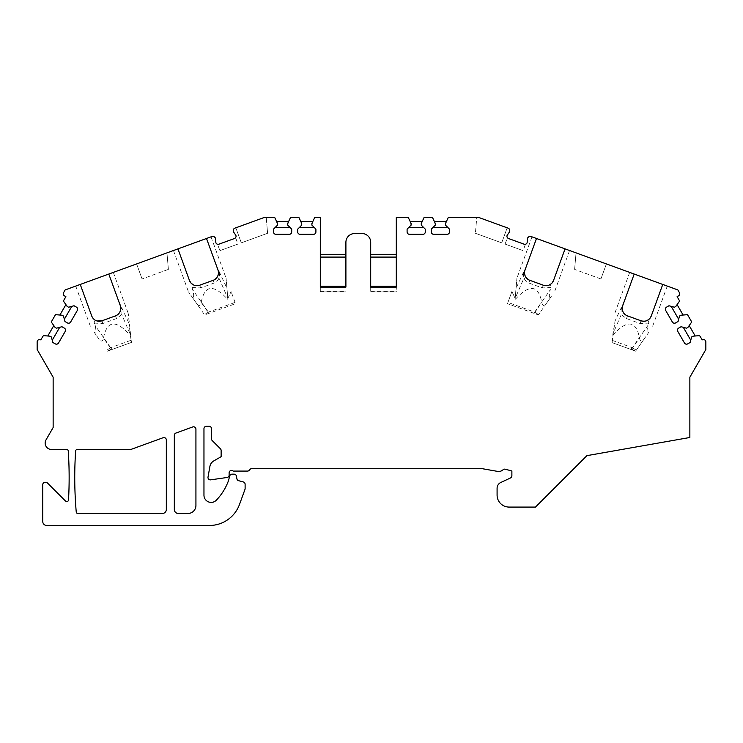 <?xml version="1.0" encoding="UTF-8"?>
<svg xmlns="http://www.w3.org/2000/svg" width="743" height="743" viewBox="0 0 743 743"><rect width="100%" height="100%" fill="white"/><g stroke="black" fill="none" stroke-linecap="round" stroke-linejoin="round"><path stroke-width="0.56" stroke-dasharray="3.71 2.79" d="M507.097 235.447L508.927 232.708A2.74 2.74 0 0 0 509.429 232.15L509.735 231.463A2.201 2.201 0 0 0 509.791 230.962A2.907 2.907 0 0 0 509.744 230.451L509.67 229.996A2.74 2.74 0 0 0 509.438 229.281A2.062 2.062 0 0 0 508.584 228.37A2.907 2.907 0 0 0 508.119 228.157L478.901 217.523L507.172 227.813L501.701 242.84L475.39 233.265L501.701 242.84L507.172 227.813L478.901 217.523L448.27 217.523L446.404 221.525L434.386 221.525L432.519 217.523L424.067 217.523L422.2 221.525L410.173 221.525L408.316 217.523L396.298 217.523L396.298 254.32L370.701 254.32L370.701 242.32A8.795 8.795 0 0 0 361.906 233.525L354.699 233.525A8.795 8.795 0 0 0 345.904 242.32L345.904 254.32L320.307 254.32L320.307 217.523L314.688 217.523L312.822 221.525L300.804 221.525L298.937 217.523L290.485 217.523L288.618 221.525L276.6 221.525L274.734 217.523L264.099 217.523L266.226 217.523L267.61 233.265L241.299 242.84L235.828 227.813L264.099 217.523L234.881 228.157A2.907 2.907 0 0 0 234.416 228.37A2.201 2.201 0 0 0 233.562 229.281A2.74 2.74 0 0 0 233.33 229.996L233.256 230.451A2.907 2.907 0 0 0 233.209 230.962A2.201 2.201 0 0 0 233.571 232.15A2.74 2.74 0 0 0 234.073 232.708L235.903 235.447A2.396 2.396 0 0 1 234.472 238.522L218.953 244.168C217.123 244.354 217.123 244.354 218.953 244.168C217.123 244.354 217.123 244.354 218.953 244.168A2.396 2.396 0 0 1 215.879 242.738L215.516 239.46A2.907 2.907 0 0 0 215.563 238.949A2.201 2.201 0 0 0 215.498 238.447L215.201 237.76A2.74 2.74 0 0 0 214.699 237.203L214.337 236.906A2.907 2.907 0 0 0 213.919 236.618A2.201 2.201 0 0 0 212.712 236.33A2.74 2.74 0 0 0 211.978 236.488L65.143 289.937L63.619 292.584A2.396 2.396 0 0 0 64.492 295.863L65.886 296.661L63.369 301.008L65.904 304.621L59.895 315.032L55.493 314.651L51.267 321.97L53.802 325.583L47.793 335.994L43.391 335.613L40.754 339.876A2.396 2.396 0 0 0 37.15 341.956L37.15 349.507L53.143 377.212L53.143 427.522L46.01 439.893A6.399 6.399 0 0 0 51.546 449.487L66.666 449.487A1.597 1.597 0 0 1 68.263 450.982A399.14 399.14 0 0 1 68.514 499.983A1.597 1.597 0 0 1 66.824 501.497A2.396 2.396 0 0 1 65.263 500.791L47.45 482.987A2.396 2.396 0 0 0 45.75 482.281L45.147 482.281A2.396 2.396 0 0 0 42.75 484.687L42.75 521.475A4.003 4.003 0 0 0 46.753 525.477L209.442 525.477A31.995 31.995 0 0 0 239.506 504.423L244.967 489.423A2.396 2.396 0 0 0 245.116 488.597L245.116 484.278A2.396 2.396 0 0 0 243.332 481.956L238.642 480.702A2.396 2.396 0 0 1 236.906 478.798L236.432 476.152A2.415 2.415 0 0 0 234.064 474.155L232.095 474.155A2.415 2.415 0 0 0 229.736 475.947L228.426 480.832A55.994 55.994 0 0 1 216.371 500.169A7.198 7.198 0 0 1 203.963 495.191L203.963 428.692A2.396 2.396 0 0 1 206.368 426.296L209.127 426.296A2.396 2.396 0 0 1 211.523 428.692L211.523 438.899A2.396 2.396 0 0 0 212.229 440.59L220.42 448.781A2.396 2.396 0 0 1 221.126 450.481L221.126 456.685L213.77 460.929A7.997 7.997 0 0 0 209.888 466.474L208.021 477.071A2.396 2.396 0 0 0 210.38 479.885L227.089 477.48A2.396 2.396 0 0 0 229.123 475.083L229.123 472.845A2.396 2.396 0 0 1 233.153 471.081L247.521 471.081A2.396 2.396 0 0 0 249.592 469.882A2.396 2.396 0 0 1 251.673 468.684L482.031 468.684A2.396 2.396 0 0 1 482.448 468.722L497.569 471.387A6.399 6.399 0 0 0 503.039 469.771A2.396 2.396 0 0 1 505.296 469.214L511.881 470.978L511.881 475.789A2.396 2.396 0 0 1 510.497 477.963L500.773 482.495A6.399 6.399 0 0 0 497.086 488.3L497.086 495.079A11.999 11.999 0 0 0 509.076 507.079L535.48 507.079L586.914 455.645L689.857 437.488L689.857 377.212L705.85 349.507L705.85 341.956A2.396 2.396 0 0 0 702.246 339.876L699.609 335.613L693.015 336.189L691.631 336.988L690.154 342.467L687.749 343.86A2.396 2.396 0 0 1 684.47 342.987L677.774 331.387A2.396 2.396 0 0 1 678.656 328.109L681.062 326.716L686.551 328.192L689.198 325.583L695.207 335.994M267.61 233.265L241.299 242.84L235.828 227.813L264.099 217.523L266.226 217.523L267.61 233.265M209.312 313.221L208.504 312.069L235.057 302.401L235.522 303.683L204.641 314.921L196.839 303.776C199.05 306.404 200.517 305.949 201.223 302.41C204.594 284.968 213.362 283.882 227.525 299.16L231.092 291.507L227.525 299.16M235.057 302.401L231.092 291.507L235.522 303.683L204.641 314.921L188.49 291.86L196.839 303.776M94.352 323.094L102.961 323.493L116.493 318.571L121.75 314.595L119.261 313.026L115.509 315.868L101.986 320.79L97.092 320.976C94.928 320.047 94.017 320.753 94.352 323.094L94.909 325.183C95.986 328.09 96.878 335.725 94.017 332.047L99.125 339.347C101.345 341.966 102.803 341.511 103.509 337.981L111.654 349.619L107.401 351.16L131.52 342.384L111.914 349.526L131.52 342.384L130.09 334.118L131.139 340.071L128.363 313.741L129.245 323.892L118.722 301.296L108.803 274.046L113.307 272.402L108.803 274.046M168.392 269.384L142.08 278.959L168.392 269.384L166.952 252.88L136.61 263.923L142.08 278.959L136.61 263.923L166.952 252.88L168.392 269.384M94.017 332.047L99.125 339.347M103.509 337.981C106.964 320.307 115.899 319.425 130.304 335.316M219.882 250.642L237.918 244.076L219.882 250.642L217.69 244.623M600.92 278.959L574.608 269.384L600.92 278.959L606.39 263.923L600.92 278.959M643.875 339.347L635.599 351.16L612.111 342.616L635.599 351.16L648.983 332.047C646.113 335.715 647.014 328.072 648.091 325.183L632.321 347.696L612.306 340.387L612.111 342.616L612.761 335.242C627.138 319.425 636.045 320.335 639.491 337.981C640.197 341.511 641.655 341.966 643.875 339.347L648.983 332.047M622.253 309.004L622.708 305.614C621.232 308.02 620.749 311.02 621.25 314.595L612.91 333.895L615.046 320.995L612.306 340.387M648.648 323.094C648.983 320.753 648.063 320.047 645.908 320.976L641.014 320.79L627.491 315.868L623.739 313.026L621.25 314.595L626.507 318.571L640.039 323.493L648.648 323.094L648.091 325.183M612.845 334.229L612.761 335.242M622.244 307.769L624.278 301.296L615.046 320.995M634.197 274.046L629.692 272.402L634.197 274.046L624.278 301.296M662.756 284.439L667.27 286.083L662.756 284.439L651.267 316.007M645.908 320.976L649.893 318.403M505.082 244.076L523.118 250.642L505.082 244.076L507.274 238.057M515.475 299.16L511.908 291.507L507.478 303.683L538.359 314.921L551.278 296.485C548.399 300.153 549.3 292.51 550.377 289.612L534.616 312.125L507.943 302.401L511.908 291.507L515.475 299.16C529.638 283.882 538.406 284.968 541.777 302.41C542.483 305.949 543.941 306.404 546.161 303.776L551.278 296.485M507.943 302.401L507.478 303.683L538.359 314.921L546.161 303.776M536.483 238.484L531.979 236.841L536.483 238.484L526.564 265.725L516.051 288.312L515.735 291.897L516.924 278.179L515.15 298.463L515.726 291.915L515.168 298.389L523.536 279.034L526.025 277.464L525.115 275.839M524.539 273.443L524.995 270.053C523.518 272.458 523.035 275.449 523.536 279.034L528.793 283.009L542.325 287.931L550.935 287.532L550.377 289.612M565.051 248.877L569.556 250.521L565.051 248.877L553.554 280.445M550.935 287.532C551.269 285.191 550.349 284.485 548.195 285.414L552.179 282.832M396.298 287.114L370.701 287.114L370.701 291.915L396.298 291.915L370.701 291.915L396.298 291.915L396.298 287.114L396.298 291.85M320.307 291.915L345.904 291.915L320.307 291.915L320.307 287.114L320.307 291.915M177.948 248.877L173.444 250.521L177.948 248.877L189.446 280.445M227.85 298.463L226.076 278.179L226.959 288.321L216.436 265.725L206.517 238.484L211.021 236.841L206.517 238.484M216.436 265.725L218.479 272.272M80.244 284.439L75.73 286.083L80.244 284.439L91.733 316.007M118.722 301.296L120.765 307.843M120.292 305.614C121.741 307.918 122.223 310.908 121.75 314.595L130.127 333.969L129.245 323.892M320.307 254.32L320.307 286.315M130.805 449.487L77.226 449.487A1.597 1.597 0 0 0 75.628 450.982A399.14 399.14 0 0 0 76.241 512.02A1.597 1.597 0 0 0 77.839 513.478L162.327 513.478A4.003 4.003 0 0 0 166.33 509.475L166.33 439.986A2.396 2.396 0 0 0 163.107 437.729L130.805 449.487M689.198 325.583L691.733 321.97L687.507 314.651L680.913 315.227L679.52 316.026L678.053 321.505L675.647 322.899A2.396 2.396 0 0 1 672.369 322.025L665.672 310.425A2.396 2.396 0 0 1 666.545 307.147L668.96 305.754L674.449 307.231L677.096 304.621L683.105 315.032M677.096 304.621L679.631 301.008L677.114 296.661L678.508 295.863A2.396 2.396 0 0 0 679.381 292.584L677.857 289.937L531.022 236.488A2.74 2.74 0 0 0 530.288 236.33A2.062 2.062 0 0 0 529.081 236.618A2.907 2.907 0 0 0 528.663 236.906L528.301 237.203A2.74 2.74 0 0 0 527.799 237.76A2.062 2.062 0 0 0 527.437 238.949A2.907 2.907 0 0 0 527.484 239.46L527.121 242.738M508.528 238.522C507.014 237.481 507.014 237.481 508.528 238.522C507.014 237.481 507.014 237.481 508.528 238.522L524.047 244.168C525.877 244.354 525.877 244.354 524.047 244.168C525.877 244.354 525.877 244.354 524.047 244.168L508.528 238.522L524.047 244.168M215.349 238.02A2.062 2.062 0 0 0 215.201 237.76L215.451 238.466M182.332 430.736L175.905 433.067A2.396 2.396 0 0 0 174.326 435.324L174.326 509.475A4.003 4.003 0 0 0 178.329 513.478L187.923 513.478A7.997 7.997 0 0 0 195.929 505.481L195.929 429.213A2.396 2.396 0 0 0 192.706 426.956L182.332 430.736M576.048 252.88L606.39 263.923L576.048 252.88L574.608 269.384L576.048 252.88M53.802 325.583L56.449 328.192L61.938 326.716L64.344 328.109A2.396 2.396 0 0 1 65.226 331.387L58.53 342.987A2.396 2.396 0 0 1 55.251 343.86L52.846 342.467L51.369 336.988L47.793 335.994M65.904 304.621L68.551 307.231L74.04 305.754L76.455 307.147A2.396 2.396 0 0 1 77.328 310.425L70.631 322.025A2.396 2.396 0 0 1 67.353 322.899L64.947 321.505L63.48 316.026L59.895 315.032M527.502 238.447L527.799 237.76L527.549 238.466M509.735 231.463L509.429 232.15L509.679 231.444M233.571 232.15L233.321 231.444M478.901 217.523L476.774 217.523L475.39 233.265L476.774 217.523L478.901 217.523M446.404 221.525L445.475 225.12L449.487 229.141L449.487 231.918A2.396 2.396 0 0 1 447.091 234.324M434.386 221.525L435.314 225.12L431.302 229.141L431.302 231.918A2.396 2.396 0 0 0 433.698 234.324M422.2 221.525L421.272 225.12L425.284 229.141L425.284 231.918A2.396 2.396 0 0 1 422.888 234.324M410.173 221.525L411.111 225.12L407.099 229.141L407.099 231.918A2.396 2.396 0 0 0 409.495 234.324M396.298 254.32L396.298 286.315M370.701 287.114L370.701 291.85M370.701 254.32L370.701 286.315M320.307 291.265L345.904 291.265L345.904 291.915L320.307 291.85M345.904 291.265L345.904 291.85M345.904 254.32L345.904 286.315M312.822 221.525L311.893 225.12L315.905 229.141L315.905 231.918A2.396 2.396 0 0 1 313.509 234.324M300.116 234.324A2.396 2.396 0 0 1 297.72 231.918L297.72 229.141L301.732 225.12L300.804 221.525M288.618 221.525L287.69 225.12L291.702 229.141L291.702 231.918A2.396 2.396 0 0 1 289.306 234.324M275.913 234.324A2.396 2.396 0 0 1 273.517 231.918L273.517 229.141L277.529 225.12L276.6 221.525M234.472 238.522C235.986 237.481 235.986 237.481 234.472 238.522C235.986 237.481 235.986 237.481 234.472 238.522M345.904 287.114L320.307 287.114M370.701 291.265L396.298 291.265M192.92 284.615L194.805 285.414C192.641 284.485 191.731 285.191 192.066 287.532L192.623 289.612C193.7 292.519 194.592 300.153 191.722 296.485M194.805 285.414L199.7 285.228L213.222 280.297L216.975 277.464L219.464 279.034L227.841 298.407L226.959 288.321M111.914 349.526L110.791 347.631L131.158 340.22L131.52 342.384M131.158 340.22L130.136 334.025M524.53 272.207L526.564 265.725M107.401 351.16L111.691 348.931M110.791 347.631L106.713 350.176M208.504 312.069L204.427 314.614M548.195 285.414L543.3 285.228L529.778 280.297L525.97 277.39M516.051 288.312L515.168 298.389M538.573 314.614L534.616 312.125M623.683 312.952L622.829 311.41M192.066 287.532L200.675 287.931L214.207 283.009L219.464 279.034C219.937 275.347 219.454 272.356 218.005 270.053M635.599 351.16L631.309 348.931L631.086 349.526M636.287 350.176L632.321 347.696M632.209 347.631L631.309 348.931M631.346 349.619L639.491 337.981M534.106 313.37L541.777 302.41M201.223 302.41L208.894 313.37M534.496 312.069L533.688 313.221M110.679 347.696L94.909 325.183M208.384 312.125L192.623 289.612M528.793 283.009L529.778 280.297M542.325 287.931L543.3 285.228M626.507 318.571L627.491 315.868M640.039 323.493L641.014 320.79M213.222 280.297L214.207 283.009M199.7 285.228L200.675 287.931M115.509 315.868L116.493 318.571M101.986 320.79L102.961 323.493M629.692 272.402L614.637 313.741M667.27 286.083L652.224 327.422M531.979 236.841L516.924 278.179M569.556 250.521L554.51 291.86M75.73 286.083L90.776 327.422M113.307 272.402L128.363 313.741M235.726 238.057L237.918 244.076M173.444 250.521L188.49 291.86M211.021 236.841L226.076 278.179M525.31 244.623L523.118 250.642"/><path stroke-width="1.11" d="M634.197 274.046L662.756 284.439L651.267 316.007A7.997 7.997 0 0 1 641.014 320.79L627.491 315.868A7.997 7.997 0 0 1 622.708 305.614L634.197 274.046L565.051 248.877L553.554 280.445A7.997 7.997 0 0 1 543.3 285.228L529.778 280.297A7.997 7.997 0 0 1 524.995 270.053L536.483 238.484L565.051 248.877M649.893 318.403L651.267 316.007M552.179 282.832L553.554 280.445M194.796 285.405L199.7 285.228A7.997 7.997 0 0 1 189.446 280.445L177.948 248.877L108.803 274.046L120.292 305.614A7.997 7.997 0 0 1 115.509 315.868L101.986 320.79A7.997 7.997 0 0 1 91.733 316.007L80.244 284.439L108.803 274.046M370.701 287.114L370.701 286.315L396.298 286.315L396.298 287.114L370.701 287.114L370.701 242.32A8.795 8.795 0 0 0 361.906 233.525L354.699 233.525A8.795 8.795 0 0 0 345.904 242.32L345.904 287.114L345.904 286.315L320.307 286.315L320.307 287.114L320.307 217.523L314.688 217.523L311.893 223.522L311.893 225.12L315.905 229.141L315.905 231.918A2.396 2.396 0 0 1 313.509 234.324L300.116 234.324A2.396 2.396 0 0 1 297.72 231.918L297.72 229.141L301.732 225.12L301.732 223.522L298.937 217.523L290.485 217.523L287.69 223.522L287.69 225.12L291.702 229.141L291.702 231.918A2.396 2.396 0 0 1 289.306 234.324L275.913 234.324A2.396 2.396 0 0 1 273.517 231.918L273.517 229.141L277.529 225.12L277.529 223.522L274.734 217.523L264.099 217.523L234.881 228.157A2.907 2.907 0 0 0 234.416 228.37A2.201 2.201 0 0 0 233.562 229.281A2.74 2.74 0 0 0 233.33 229.996L233.256 230.451A2.907 2.907 0 0 0 233.209 230.962A2.201 2.201 0 0 0 233.265 231.463L233.571 232.15L233.265 231.463A2.062 2.062 0 0 0 233.571 232.15A2.74 2.74 0 0 0 234.073 232.708L235.903 235.447A2.396 2.396 0 0 1 234.472 238.522L218.953 244.168A2.396 2.396 0 0 1 215.879 242.738L215.516 239.46A2.907 2.907 0 0 0 215.563 238.949A2.201 2.201 0 0 0 215.201 237.76A2.74 2.74 0 0 0 214.699 237.203L214.337 236.906A2.907 2.907 0 0 0 213.919 236.618A2.201 2.201 0 0 0 212.712 236.33A2.74 2.74 0 0 0 211.978 236.488L206.517 238.484L218.005 270.053A7.997 7.997 0 0 1 213.222 280.297L199.7 285.228M80.244 284.439L65.143 289.937L63.619 292.584A2.396 2.396 0 0 0 64.492 295.863L65.886 296.661L63.369 301.008L67.167 306.422L68.551 307.231L74.04 305.754L76.455 307.147A2.396 2.396 0 0 1 77.328 310.425L70.631 322.025A2.396 2.396 0 0 1 67.353 322.899L64.947 321.505L63.48 316.026L62.087 315.227L55.493 314.651L51.267 321.97L55.066 327.384L56.449 328.192L61.938 326.716L64.344 328.109A2.396 2.396 0 0 1 65.226 331.387L58.53 342.987A2.396 2.396 0 0 1 55.251 343.86L52.846 342.467L51.369 336.988L49.985 336.189L43.391 335.613L40.754 339.876A2.396 2.396 0 0 0 37.15 341.956L37.15 349.507L53.143 377.212L53.143 427.522L46.01 439.893A6.399 6.399 0 0 0 51.546 449.487L66.666 449.487A1.597 1.597 0 0 1 68.263 450.982A399.14 399.14 0 0 1 68.514 499.983A1.597 1.597 0 0 1 66.824 501.497A2.396 2.396 0 0 1 65.263 500.791L47.45 482.987A2.396 2.396 0 0 0 45.75 482.281L45.147 482.281A2.396 2.396 0 0 0 42.75 484.687L42.75 521.475A4.003 4.003 0 0 0 46.753 525.477L209.442 525.477A31.995 31.995 0 0 0 239.506 504.423L244.967 489.423A2.396 2.396 0 0 0 245.116 488.597L245.116 484.278A2.396 2.396 0 0 0 243.332 481.956L238.642 480.702A2.396 2.396 0 0 1 236.906 478.798L236.432 476.152A2.415 2.415 0 0 0 234.064 474.155L232.095 474.155A2.415 2.415 0 0 0 229.736 475.947L228.426 480.832A55.994 55.994 0 0 1 216.371 500.169A7.198 7.198 0 0 1 203.963 495.191L203.963 428.692A2.396 2.396 0 0 1 206.368 426.296L209.127 426.296A2.396 2.396 0 0 1 211.523 428.692L211.523 438.899A2.396 2.396 0 0 0 212.229 440.59L220.42 448.781A2.396 2.396 0 0 1 221.126 450.481L221.126 456.685L213.77 460.929A7.997 7.997 0 0 0 209.888 466.474L208.021 477.071A2.396 2.396 0 0 0 210.38 479.885L227.089 477.48A2.396 2.396 0 0 0 229.123 475.102L229.123 472.845A2.396 2.396 0 0 1 233.153 471.081L247.521 471.081A2.396 2.396 0 0 0 249.592 469.882A2.396 2.396 0 0 1 251.673 468.684L482.031 468.684A2.396 2.396 0 0 1 482.448 468.722L497.569 471.387A6.399 6.399 0 0 0 503.039 469.771A2.396 2.396 0 0 1 505.296 469.214L511.881 470.978L511.881 475.789A2.396 2.396 0 0 1 510.497 477.963L500.773 482.495A6.399 6.399 0 0 0 497.086 488.3L497.086 495.079A11.999 11.999 0 0 0 509.076 507.079L535.48 507.079L586.914 455.645L689.857 437.488L689.857 377.212L705.85 349.507L705.85 341.956A2.396 2.396 0 0 0 702.246 339.876L699.609 335.613L693.015 336.189L691.631 336.988L690.154 342.467L687.749 343.86A2.396 2.396 0 0 1 684.47 342.987L677.774 331.387A2.396 2.396 0 0 1 678.656 328.109L681.062 326.716L686.551 328.192L687.934 327.384L691.733 321.97L687.507 314.651L680.913 315.227L679.52 316.026L678.053 321.505L675.647 322.899A2.396 2.396 0 0 1 672.369 322.025L665.672 310.425A2.396 2.396 0 0 1 666.545 307.147L668.96 305.754L674.449 307.231L675.833 306.422L679.631 301.008L677.114 296.661L678.508 295.863A2.396 2.396 0 0 0 679.381 292.584L677.857 289.937L662.756 284.439M91.733 316.007C92.894 318.691 94.677 320.344 97.092 320.976L101.986 320.79M130.805 449.487L77.226 449.487A1.597 1.597 0 0 0 75.628 450.982A399.14 399.14 0 0 0 76.241 512.02A1.597 1.597 0 0 0 77.839 513.478L162.327 513.478A4.003 4.003 0 0 0 166.33 509.475L166.33 439.986A2.396 2.396 0 0 0 163.107 437.729L130.805 449.487M509.726 231.482A2.062 2.062 0 0 0 509.735 231.463L509.429 232.15A2.74 2.74 0 0 1 508.927 232.708L507.097 235.447A2.396 2.396 0 0 0 508.528 238.522L524.047 244.168A2.396 2.396 0 0 0 527.121 242.738L527.484 239.46A2.907 2.907 0 0 1 527.437 238.949A2.201 2.201 0 0 1 527.502 238.447L527.799 237.76A2.062 2.062 0 0 0 527.502 238.447L527.799 237.76A2.74 2.74 0 0 1 528.301 237.203L528.663 236.906A2.907 2.907 0 0 1 529.081 236.618A2.201 2.201 0 0 1 530.288 236.33A2.74 2.74 0 0 1 531.022 236.488L536.483 238.484M447.091 234.324L433.698 234.324L447.091 234.324A2.396 2.396 0 0 0 449.487 231.918L449.487 229.141L445.475 225.12L445.475 223.522L448.27 217.523L478.901 217.523L508.119 228.157A2.907 2.907 0 0 1 508.584 228.37A2.201 2.201 0 0 1 509.438 229.281A2.74 2.74 0 0 1 509.67 229.996L509.744 230.451A2.907 2.907 0 0 1 509.791 230.962A2.201 2.201 0 0 1 509.735 231.463L509.429 232.15A2.062 2.062 0 0 0 509.735 231.463L509.429 232.15A2.062 2.062 0 0 0 509.447 232.122M215.498 238.447L215.201 237.76L215.498 238.447A2.062 2.062 0 0 0 215.349 238.02M524.047 244.168A2.396 2.396 0 0 0 527.121 242.738M507.097 235.447A2.396 2.396 0 0 0 508.528 238.522M433.698 234.324A2.396 2.396 0 0 1 431.302 231.918L431.302 229.141L435.314 225.12L435.314 223.522L432.519 217.523L424.067 217.523L421.272 223.522L421.272 225.12L425.284 229.141L425.284 231.918A2.396 2.396 0 0 1 422.888 234.324L409.495 234.324L422.888 234.324M409.495 234.324A2.396 2.396 0 0 1 407.099 231.918L407.099 229.141L411.111 225.12L411.111 223.522L408.316 217.523L396.298 217.523L396.298 287.114M345.904 287.114L320.307 287.114M174.326 435.324L174.326 509.475A4.003 4.003 0 0 0 178.329 513.478L187.923 513.478A7.997 7.997 0 0 0 195.929 505.481L195.929 429.213A2.396 2.396 0 0 0 192.706 426.956L175.905 433.067A2.396 2.396 0 0 0 174.326 435.324M396.298 254.32L370.701 254.32M345.904 254.32L320.307 254.32M313.509 234.324L300.116 234.324M289.306 234.324L275.913 234.324M177.948 248.877L206.517 238.484M276.6 221.525L288.618 221.525M290.058 227.488L275.161 227.488M300.804 221.525L312.822 221.525M314.261 227.488L299.364 227.488M423.64 227.488L408.743 227.488M410.173 221.525L422.2 221.525M447.843 227.488L432.946 227.488M434.386 221.525L446.404 221.525M345.904 257.087L320.307 257.087M396.298 257.087L370.701 257.087M189.446 280.445L190.821 282.832L192.92 284.615M59.895 315.032L65.904 304.621M71.792 306.357L64.344 319.267M47.793 335.994L53.802 325.583M59.691 327.319L52.242 340.229M689.198 325.583L695.207 335.994M690.758 340.229L683.309 327.319M677.096 304.621L683.105 315.032M678.656 319.267L671.208 306.357M525.115 275.839L524.539 273.443M622.829 311.41L622.253 309.004M218.005 270.053C218.823 272.653 218.479 275.124 216.975 277.464M120.292 305.614C121.109 308.215 120.765 310.685 119.261 313.026M548.204 285.405L543.3 285.228M645.908 320.976L643.754 321.264"/></g></svg>
